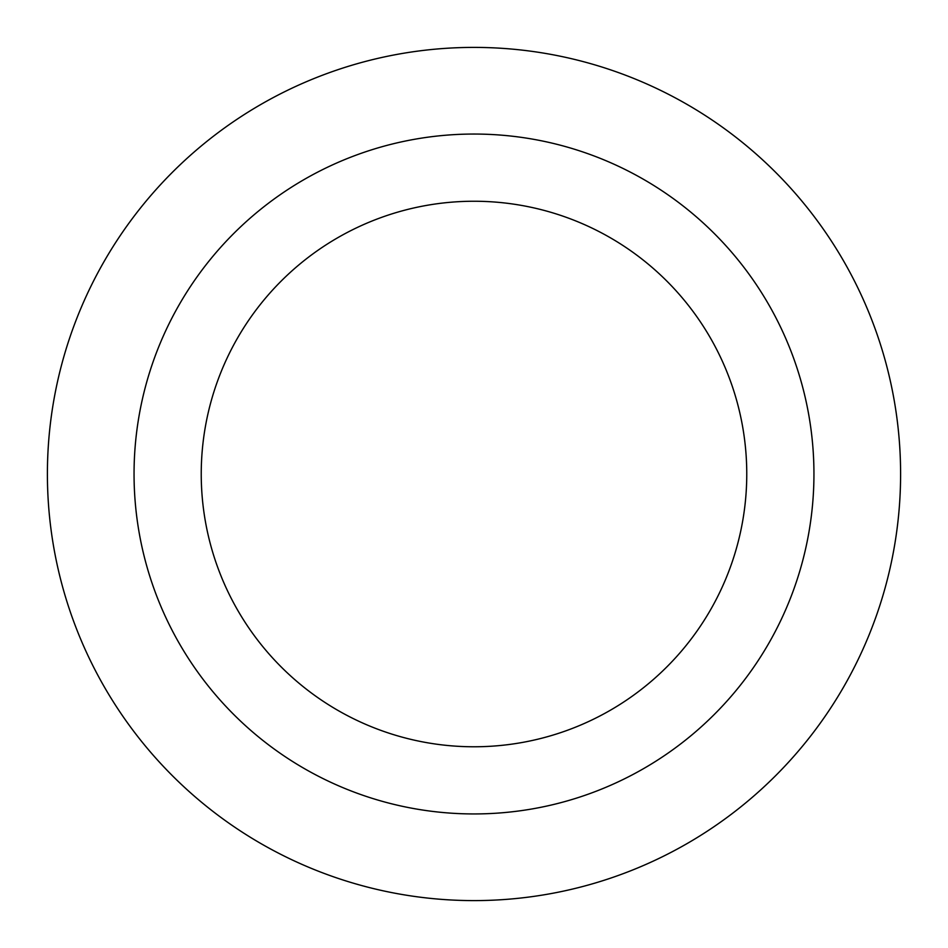 <?xml version="1.0" encoding="UTF-8"?>
<svg xmlns="http://www.w3.org/2000/svg" width="948" height="948" viewBox="0 0 948 948"><rect width="100%" height="100%" fill="white"/><g stroke="black" fill="none" stroke-linecap="round" stroke-linejoin="round"><path stroke-width="1.42" d="M474 201.249A272.751 272.751 0 0 0 237.782 610.382A272.751 272.751 0 0 0 710.218 610.382A272.751 272.751 0 0 0 474 201.249M474 134.047A339.953 339.953 0 0 0 179.599 643.976A339.953 339.953 0 0 0 768.401 643.976A339.953 339.953 0 0 0 474 134.047M474 47.4A426.6 426.6 0 0 0 104.553 687.3A426.6 426.6 0 0 0 843.447 687.3A426.6 426.6 0 0 0 474 47.4"/></g></svg>
